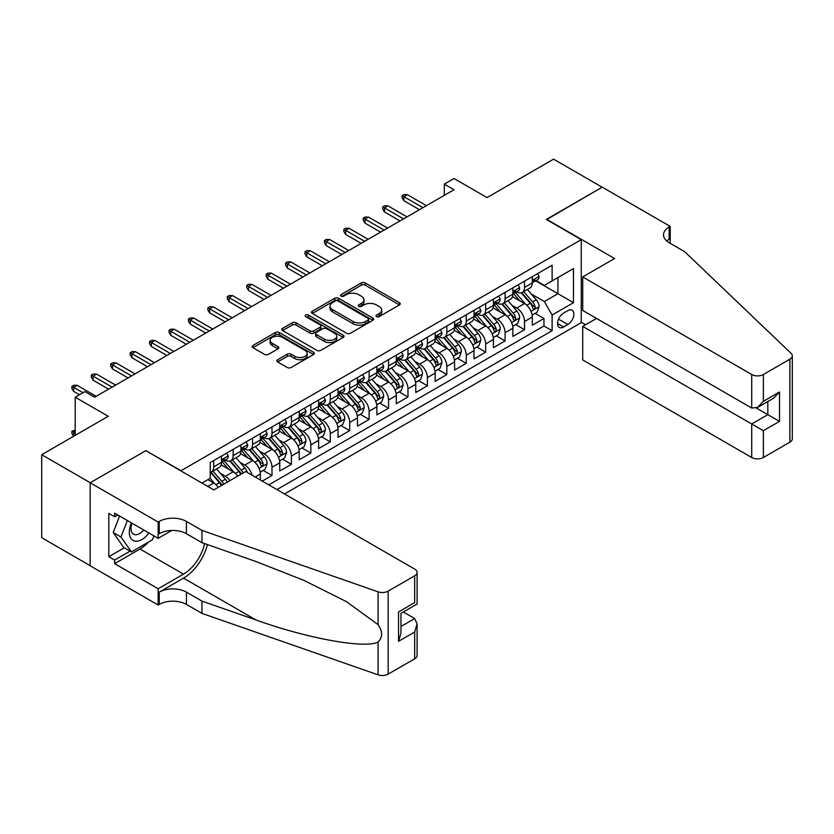 <?xml version="1.0" encoding="UTF-8"?>
<svg xmlns="http://www.w3.org/2000/svg" width="834" height="834" viewBox="0 0 834 834"><rect width="100%" height="100%" fill="white"/><g stroke="black" fill="none" stroke-linecap="round" stroke-linejoin="round"><path stroke-width="1.25" d="M376.561 316.607A1.887 1.095 0 0 0 379.23 316.607L399.486 304.91A2.7 1.553 0 0 0 400.278 303.816A2.7 1.553 0 0 0 399.486 302.711L365.167 282.893A2.7 1.553 0 0 0 361.351 282.893L341.096 294.59A1.887 1.095 0 0 0 340.543 295.361A1.887 1.095 0 0 0 341.096 296.133A1.887 1.095 0 0 0 343.764 296.133L346.381 294.621A8.632 4.983 0 0 1 358.589 294.621L361.445 296.268A8.632 4.983 0 0 1 363.978 299.792A8.632 4.983 0 0 1 361.445 303.315L358.828 304.827A1.887 1.095 0 0 0 358.276 305.598A1.887 1.095 0 0 0 358.828 306.37A1.887 1.095 0 0 0 361.497 306.37L364.114 304.858A8.632 4.983 0 0 1 376.322 304.858L379.178 306.505A8.632 4.983 0 0 1 381.711 310.029A8.632 4.983 0 0 1 379.178 313.553L376.561 315.064A1.887 1.095 0 0 0 376.009 315.836A1.887 1.095 0 0 0 376.561 316.607L376.561 315.064M277.649 359.735A2.7 1.553 0 0 0 276.857 360.841A2.7 1.553 0 0 0 277.649 361.935L287.271 367.492A2.7 1.553 0 0 0 291.087 367.492L313.584 354.502A2.7 1.553 0 0 0 314.376 353.407A2.7 1.553 0 0 0 313.584 352.302L279.265 332.485A2.7 1.553 0 0 0 275.449 332.485L252.952 345.474A2.7 1.553 0 0 0 252.16 346.579A2.7 1.553 0 0 0 252.952 347.684L264.587 354.398A2.7 1.553 0 0 0 268.402 354.398L278.024 348.841A2.7 1.553 0 0 0 278.817 347.736A2.7 1.553 0 0 0 278.024 346.631L272.259 343.306A7.214 4.16 0 0 1 270.143 340.355A7.214 4.16 0 0 1 274.594 336.509A7.214 4.16 0 0 1 282.455 337.416L305.056 350.457A7.214 4.16 0 0 1 307.173 353.407A7.214 4.16 0 0 1 302.711 357.254A7.214 4.16 0 0 1 294.85 356.347L291.087 354.179A2.7 1.553 0 0 0 287.271 354.179L277.649 359.735L277.649 361.935L287.271 356.42L287.271 354.179M146.117 450.829L181.082 470.678L581.256 239.639L546.291 219.446L602.138 187.202L553.567 159.169L487.035 197.585L454.009 178.518L444.303 184.126L454.009 189.735L94.638 397.213L84.922 391.605L75.206 397.213L75.206 435.348M146.117 450.485L90.26 482.73L41.7 454.697L108.232 416.281L75.206 397.213M346.579 333.256A2.7 1.553 0 0 0 350.384 333.256L372.892 320.266A2.7 1.553 0 0 0 373.674 319.172A2.7 1.553 0 0 0 372.892 318.067L338.562 298.249A2.7 1.553 0 0 0 334.757 298.249L312.25 311.238A2.7 1.553 0 0 0 311.468 312.343A2.7 1.553 0 0 0 312.25 313.448L346.579 333.256M306.432 317.014A1.887 1.095 0 0 1 308.34 317.285L308.34 315.043L343.243 335.185A2.7 1.553 0 0 1 344.025 336.29A2.7 1.553 0 0 1 343.243 337.384L320.736 350.374A2.7 1.553 0 0 1 316.92 350.374L282.601 330.566L292.234 325.041L292.234 322.8L282.601 328.356A2.7 1.553 0 0 0 281.809 329.461A2.7 1.553 0 0 0 282.601 330.566L282.601 328.356M292.234 325.041A2.7 1.553 0 0 1 296.049 325.041L296.049 322.8A2.7 1.553 0 0 0 292.234 322.8M296.049 322.8L309.967 330.837A2.7 1.553 0 0 0 313.782 330.837L320.162 327.147A2.7 1.553 0 0 0 320.954 326.052A2.7 1.553 0 0 0 320.162 324.947L305.671 316.576A1.887 1.095 0 0 1 305.119 315.815A1.887 1.095 0 0 1 306.286 314.804A1.887 1.095 0 0 1 308.34 315.043M90.166 565.671L41.7 537.69L41.7 454.697M262.283 481.103L271.988 475.495L263.158 470.397M259.343 451.038L264.222 453.852A10.988 6.349 60 0 1 271.988 467.311L279.765 462.828L279.765 471.012L291.42 464.288L282.58 459.18M278.775 439.82L283.654 442.635A10.988 6.349 60 0 1 291.42 456.094L299.187 451.611L299.187 459.795L310.842 453.071L302.002 447.962M298.197 428.603L303.076 431.418A10.988 6.349 60 0 1 310.842 444.876L318.619 440.394L318.619 448.577L330.274 441.853L321.434 436.745M317.618 417.396L322.497 420.211A10.988 6.349 60 0 1 330.274 433.67L338.041 429.176L338.041 437.37L349.696 430.636L340.856 425.538M337.051 406.179L341.93 408.994A10.988 6.349 60 0 1 349.696 422.452L357.463 417.959L357.463 426.153L369.118 419.419L360.288 414.321M356.472 394.962L361.351 397.776A10.988 6.349 60 0 1 369.118 411.235L376.895 406.752L376.895 414.936L388.55 408.212L379.71 403.103M375.905 383.744L380.773 386.559A10.988 6.349 60 0 1 388.55 400.018L396.317 395.535L396.317 403.719L407.972 396.994L399.132 391.886M395.326 372.527L400.205 375.342A10.988 6.349 60 0 1 407.972 388.8L415.749 384.318L415.749 392.501L427.404 385.777L418.564 380.669M414.748 361.31L419.627 364.135A10.988 6.349 60 0 1 427.404 377.594L435.171 373.1L435.171 381.294L446.826 374.56L437.986 369.462M434.18 350.103L439.059 352.918A10.988 6.349 60 0 1 446.826 366.376L454.593 361.883L454.593 370.077L466.248 363.343L457.418 358.245M453.602 338.885L458.481 341.7A10.988 6.349 60 0 1 466.248 355.159L474.025 350.676L474.025 358.86L485.68 352.125L476.839 347.027M473.034 327.668L477.903 330.483A10.988 6.349 60 0 1 485.68 343.942L493.447 339.459L493.447 347.642L505.102 340.918L496.261 335.81M492.456 316.451L497.335 319.266A10.988 6.349 60 0 1 505.102 332.724L512.879 328.242L512.879 336.425L524.534 329.701L524.534 321.507A10.988 6.349 -120 0 0 516.757 308.048L511.878 305.234M515.693 324.593L524.534 329.701M218.268 487.337A10.988 6.349 -120 0 0 213.713 483.011L207.885 479.644M237.69 476.12A10.988 6.349 -120 0 0 233.145 471.794L221.125 464.861M229.923 480.613A10.988 6.349 60 0 0 225.368 476.287L220.489 473.472M260.333 479.988L260.333 474.046A10.988 6.349 -120 0 0 252.566 460.587L240.557 453.644M252.108 475.234A10.988 6.349 60 0 0 244.8 465.07L239.921 462.255M279.765 462.828A10.988 6.349 -120 0 0 271.988 449.37L259.979 442.427M299.187 451.611A10.988 6.349 -120 0 0 291.42 438.152L279.4 431.22M318.619 440.394A10.988 6.349 -120 0 0 310.842 426.935L298.833 420.002M338.041 429.176A10.988 6.349 -120 0 0 330.274 415.718L318.254 408.785M357.463 417.959A10.988 6.349 -120 0 0 349.696 404.5L337.687 397.568M376.895 406.752A10.988 6.349 -120 0 0 369.118 393.294L357.108 386.351M396.317 395.535A10.988 6.349 -120 0 0 388.55 382.076L376.53 375.144M415.749 384.318A10.988 6.349 -120 0 0 407.972 370.859L395.962 363.926M435.171 373.1A10.988 6.349 -120 0 0 427.404 359.642L415.384 352.709M454.593 361.883A10.988 6.349 -120 0 0 446.826 348.424L434.816 341.492M474.025 350.676A10.988 6.349 -120 0 0 466.248 337.217L454.238 330.274M493.447 339.459A10.988 6.349 -120 0 0 485.68 326L473.66 319.057M512.879 328.242A10.988 6.349 -120 0 0 505.102 314.783L493.092 307.85M567.85 310.634L563.576 313.104A8.517 4.921 120 0 0 558.009 320.6A8.517 4.921 120 0 0 559.312 327.428A8.517 4.921 120 0 0 563.576 327.011L567.85 324.541A8.517 4.921 120 0 0 573.417 317.035A8.517 4.921 120 0 0 572.103 310.206A8.517 4.921 120 0 0 567.85 310.634M284.519 493.947L581.256 322.633L581.256 239.639M276.951 489.579L552.118 330.712L552.118 315.002L544.341 301.543L531.31 294.027M201.964 483.074L210.22 478.299L210.22 462.599L552.118 265.212L552.118 280.912L573.479 268.579L573.479 302.669L552.118 315.002M225.274 460.076L225.368 460.139A10.988 6.349 60 0 0 230.862 460.681L238.639 456.188A10.988 6.349 -120 0 0 240.911 451.163L240.911 444.876M244.696 448.859L244.8 448.921A10.988 6.349 60 0 0 250.294 449.463L258.06 444.981A10.988 6.349 -120 0 0 260.333 439.945L260.333 433.67M264.117 437.642L264.222 437.704A10.988 6.349 60 0 0 269.716 438.246L277.493 433.763A10.988 6.349 -120 0 0 279.765 428.728L279.765 422.452M283.55 426.424L283.654 426.487A10.988 6.349 60 0 0 289.148 427.029L296.914 422.546A10.988 6.349 -120 0 0 299.187 417.511L299.187 411.235M302.971 415.217L303.076 415.269A10.988 6.349 60 0 0 308.57 415.812L316.336 411.329A10.988 6.349 -120 0 0 318.619 406.304L318.619 400.018M322.404 404L322.497 404.052A10.988 6.349 60 0 0 327.991 404.605L335.768 400.111A10.988 6.349 -120 0 0 338.041 395.087L338.041 388.8M341.825 392.783L341.93 392.845A10.988 6.349 60 0 0 347.424 393.387L355.19 388.894A10.988 6.349 -120 0 0 357.463 383.869L357.463 377.583M361.247 381.565L361.351 381.628A10.988 6.349 60 0 0 366.845 382.17L374.612 377.687A10.988 6.349 -120 0 0 376.895 372.652L376.895 366.376M380.679 370.348L380.773 370.411A10.988 6.349 60 0 0 386.267 370.953L394.044 366.47A10.988 6.349 -120 0 0 396.317 361.435L396.317 355.159M400.101 359.141L400.205 359.193A10.988 6.349 60 0 0 405.699 359.735L413.466 355.253A10.988 6.349 -120 0 0 415.749 350.217L415.749 343.942M419.523 347.924L419.627 347.976A10.988 6.349 60 0 0 425.121 348.529L432.898 344.035A10.988 6.349 -120 0 0 435.171 339.011L435.171 332.724M438.955 336.707L439.059 336.769A10.988 6.349 60 0 0 444.553 337.311L452.32 332.818A10.988 6.349 -120 0 0 454.593 327.793L454.593 321.507M458.377 325.489L458.481 325.552A10.988 6.349 60 0 0 463.975 326.094L471.742 321.611A10.988 6.349 -120 0 0 474.025 316.576L474.025 310.3M477.809 314.272L477.903 314.335A10.988 6.349 60 0 0 483.397 314.877L491.174 310.394A10.988 6.349 -120 0 0 493.447 305.359L493.447 299.083M497.231 303.055L497.335 303.117A10.988 6.349 60 0 0 502.829 303.659L510.596 299.177A10.988 6.349 -120 0 0 512.879 294.141L512.879 287.866M268.788 484.867L543.956 326L543.956 318.484L532.301 325.208L532.301 317.024A10.988 6.349 -120 0 0 524.534 303.566L512.514 296.633M516.653 291.848L516.757 291.9A10.988 6.349 -120 0 0 522.251 292.442A10.988 6.349 -120 0 0 524.534 287.417L524.534 281.131M522.251 292.442L530.028 287.959A10.988 6.349 -120 0 0 532.301 282.934L532.301 276.648M213.713 460.587L213.713 466.863A10.988 6.349 60 0 1 211.44 471.898A10.988 6.349 60 0 1 210.22 472.336M211.44 471.898L219.206 467.405A10.988 6.349 -120 0 0 221.49 462.38L221.49 456.094M233.145 449.37L233.145 455.645A10.988 6.349 60 0 1 230.862 460.681M252.566 438.152L252.566 444.428A10.988 6.349 60 0 1 250.294 449.463M271.988 426.935L271.988 433.221A10.988 6.349 60 0 1 269.716 438.246M291.42 415.718L291.42 422.004A10.988 6.349 60 0 1 289.148 427.029M310.842 404.5L310.842 410.787A10.988 6.349 60 0 1 308.57 415.812M330.274 393.294L330.274 399.569A10.988 6.349 60 0 1 327.991 404.605M349.696 382.076L349.696 388.352A10.988 6.349 60 0 1 347.424 393.387M369.118 370.859L369.118 377.135A10.988 6.349 60 0 1 366.845 382.17M388.55 359.642L388.55 365.928A10.988 6.349 60 0 1 386.267 370.953M407.972 348.424L407.972 354.711A10.988 6.349 60 0 1 405.699 359.735M427.404 337.217L427.404 343.493A10.988 6.349 60 0 1 425.121 348.529M446.826 326L446.826 332.276A10.988 6.349 60 0 1 444.553 337.311M466.248 314.783L466.248 321.059A10.988 6.349 60 0 1 463.975 326.094M485.68 303.566L485.68 309.852A10.988 6.349 60 0 1 483.397 314.877M505.102 292.348L505.102 298.635A10.988 6.349 60 0 1 502.829 303.659M505.102 332.724L505.102 340.918M485.68 343.942L485.68 352.125M466.248 355.159L466.248 363.343M446.826 366.376L446.826 374.56M427.404 377.594L427.404 385.777M407.972 388.8L407.972 396.994M388.55 400.018L388.55 408.212M369.118 411.235L369.118 419.419M349.696 422.452L349.696 430.636M330.274 433.67L330.274 441.853M310.842 444.876L310.842 453.071M291.42 456.094L291.42 464.288M271.988 467.311L271.988 475.495M544.341 301.543L557.946 293.693L557.946 277.545L573.479 268.579M535.699 280.849L573.479 302.669M536.085 280.631L544.341 285.395L552.118 280.912M444.303 184.126L444.303 195.333M535.115 313.376L543.956 318.484M543.956 326L552.118 330.712M377.312 316.878L379.178 315.794A8.632 4.983 0 0 0 381.711 312.27L381.711 310.029M363.978 299.792L363.978 302.033A8.632 4.983 0 0 1 361.445 305.557L359.579 306.641M399.455 304.931L365.167 285.134A2.7 1.553 0 0 0 361.351 285.134L341.846 296.404M372.85 320.287L338.562 300.49A2.7 1.553 0 0 0 334.757 300.49L312.291 313.469M368.117 319.943A1.887 1.095 0 0 0 368.67 319.172A1.887 1.095 0 0 0 368.117 318.4L337.999 301.001A1.887 1.095 0 0 0 335.32 301.001L332.558 302.596A8.632 4.983 0 0 0 330.035 306.12A8.632 4.983 0 0 0 332.558 309.643L353.157 321.538A8.632 4.983 0 0 0 365.355 321.538L368.117 319.943L368.117 322.185A1.887 1.095 0 0 0 368.67 321.413L368.67 319.172M330.035 306.12L330.035 308.361A8.632 4.983 0 0 0 332.558 311.885L332.558 309.643M368.117 322.185L365.355 323.78A8.632 4.983 0 0 1 353.157 323.78L332.558 311.885M296.049 325.041L309.967 333.079A2.7 1.553 0 0 0 313.782 333.079L320.162 329.388A2.7 1.553 0 0 0 320.954 328.294L320.954 326.052M308.34 317.285L343.201 337.405M324.405 339.177A7.214 4.16 0 0 0 332.266 340.074A7.214 4.16 0 0 0 336.728 336.227A7.214 4.16 0 0 0 334.611 333.287L326.647 328.69A2.7 1.553 0 0 0 322.831 328.69L316.451 332.38A2.7 1.553 0 0 0 315.659 333.475A2.7 1.553 0 0 0 316.451 334.58L324.405 339.177L324.405 341.419A7.214 4.16 0 0 0 332.266 342.326A7.214 4.16 0 0 0 336.728 338.479L336.728 336.227M315.659 333.475L315.659 335.727A2.7 1.553 0 0 0 316.451 336.821L316.451 334.58M324.405 341.419L316.451 336.821M307.173 353.407L307.173 355.649A7.214 4.16 0 0 1 302.711 359.496A7.214 4.16 0 0 1 294.85 358.589L291.087 356.42A2.7 1.553 0 0 0 287.271 356.42M270.143 340.355L270.143 342.607A7.214 4.16 0 0 0 272.259 345.547L272.259 343.306M277.993 348.862L272.259 345.547M313.553 354.523L279.265 334.736A2.7 1.553 0 0 0 275.449 334.736L252.983 347.705M532.134 315.106L537.159 312.208L539.098 306.599A7.277 4.201 -120 0 0 536.262 299.76L527.39 289.481M525.608 304.274L515.464 292.536M519.832 300.855L513.952 294.037A17.441 10.071 -120 0 0 513.41 293.432M521.26 292.838L530.236 303.232A7.277 4.201 60 0 1 532.832 308.246C533.927 309.716 534.709 309.268 535.167 306.902A7.277 4.201 -120 0 0 532.572 301.887L523.7 291.619M521.792 292.671L531.435 303.837A3.711 2.137 60 0 1 532.373 305.296L535.167 306.902M532.832 308.246L533.364 309.112M537.45 273.677L539.098 276.534A7.277 4.201 60 0 1 537.586 279.755L533.896 281.892A7.277 4.201 -120 0 0 535.167 280.214L535.011 279.567M532.54 282.226L532.572 282.226A7.277 4.201 -120 0 0 533.896 281.892M534.229 279.671L535.167 280.214C534.709 279.119 533.937 279.567 532.832 281.558A7.277 4.201 60 0 1 532.301 282.59M422.932 207.676L403.896 196.688L403.896 200.723L402.144 197.919L402.144 195.677L403.896 196.688L407.388 194.666L426.424 205.654M403.896 200.723L419.439 209.688M402.144 195.677L404.094 194.551L407.388 194.666M131.438 522.876A17.858 10.31 120 0 0 135.619 541.172A17.858 10.31 120 0 0 148.942 532.989M132.033 523.22A12.229 7.058 120 0 0 133.523 534.167A12.229 7.058 120 0 0 135.317 534.719A12.229 7.058 120 0 0 143.75 529.986M153.956 535.876L152.424 539.817L131.449 551.931L123.682 547.448L113.195 532.53L119.596 516.038M131.449 551.931L120.961 537.013L127.362 520.52M113.195 532.53L120.961 537.013M596.498 318.432L582.705 326.386L582.705 359.923L751.715 457.501L751.715 423.964L767.833 414.654L767.833 401.519M582.705 326.386L763.371 430.698L763.371 457.501L789.881 442.187L789.881 359.193A8.246 4.754 0 0 0 792.3 355.826A8.246 4.754 0 0 0 791.112 353.366L684.693 251.691L669.149 242.725A19.234 11.103 180 0 1 663.52 234.875A19.234 11.103 180 0 1 669.149 227.025L670.223 226.4L602.231 187.15L546.572 219.623M546.572 219.279L614.564 258.54L582.705 276.93L751.715 374.508A8.246 4.754 0 0 0 763.371 374.508L789.881 359.193M670.223 226.4L670.223 242.663L669.639 243.007M581.256 322.299L585.531 324.76M582.705 276.93L582.705 310.467L751.715 408.034L751.715 374.508M792.3 355.826L792.3 438.83A8.246 4.754 180 0 1 789.881 442.187M763.371 457.501A8.246 4.754 180 0 1 751.715 457.501M666.731 241.016A19.234 11.103 180 0 1 669.149 239.306L669.149 227.025M756.375 408.034L779.498 421.389L763.371 430.698M763.371 374.508L763.371 401.31L757.543 407.461L751.715 408.034M763.371 401.31L779.498 392.001L773.66 398.152L757.543 407.461M245.676 471.512L414.675 569.09A8.246 4.754 -0 0 1 417.094 572.458A8.246 4.754 -0 0 1 414.675 575.825L388.164 591.129L388.164 674.122A8.246 4.754 180 0 1 378.073 674.831L201.964 613.397L186.42 604.421A19.234 11.103 -0 0 0 159.231 604.421L158.158 605.036L90.166 565.786L90.166 482.792L145.825 450.652L213.817 489.912L245.676 471.512M201.964 613.397L201.964 601.116L255.965 619.954C307.579 638.552 365.229 648.967 378.073 642.013C382.743 637.218 382.743 631.432 378.073 624.656L346.381 601.616L303.764 580.308L255.965 561.522L201.964 542.684L186.42 533.708A19.234 11.103 -0 0 0 159.231 533.708L159.231 521.427L158.158 522.042L90.166 482.792M201.964 542.684L201.964 530.393L186.42 521.427A19.234 11.103 -0 0 0 159.231 521.427M255.965 619.954L183.511 578.118L159.231 592.14A19.234 11.103 -0 0 1 186.42 592.14L201.964 601.116M414.675 658.818L414.675 632.005L417.094 623.884L417.094 655.451A8.246 4.754 180 0 1 414.675 658.818L388.164 674.122M378.073 624.656L378.073 591.838L201.964 530.393M148.556 542.048A30.91 17.848 -60 0 1 139.997 549.012L114.644 563.648L114.644 560.062L130.094 551.149M117.75 514.974L114.644 516.767L108.816 513.41L108.816 556.695L114.644 560.062M114.644 516.767L114.644 513.181L158.158 538.305L158.158 522.042M158.158 605.036L158.158 588.773L183.511 574.136A30.91 17.848 120 0 0 204.549 543.58M114.644 563.648L158.158 588.773M403.302 611.979L414.675 618.547L417.094 623.884M183.511 578.118A35.779 20.662 120 0 0 207.437 544.592M171.721 530.476L158.158 538.305M378.073 591.838A8.246 4.754 -0 0 0 388.164 591.129M108.816 556.695L124.266 547.782M414.675 632.005L398.548 641.315L400.966 633.194L400.966 613.324L417.094 604.014L417.094 572.458M398.548 641.315L398.548 611.937C401.696 613.751 401.696 613.751 398.548 611.937L414.675 602.628C417.824 604.441 417.824 604.441 414.675 602.628L414.675 575.825M512.712 326.313L517.726 323.415L519.676 317.806A7.277 4.201 -120 0 0 516.84 310.978L507.958 300.699M506.186 315.492L496.042 303.743M500.41 312.072L494.52 305.254A17.441 10.071 -120 0 0 493.978 304.65M501.839 304.056L510.815 314.449A7.277 4.201 60 0 1 513.41 319.464C514.505 320.934 515.276 320.485 515.746 318.119A7.277 4.201 -120 0 0 513.15 313.104L504.268 302.825M502.37 303.889L512.013 315.054A3.711 2.137 60 0 1 512.941 316.503L515.746 318.119M513.41 319.464L513.942 320.329M493.28 337.53L498.305 334.632L500.244 329.023A7.277 4.201 -120 0 0 497.408 322.185L488.536 311.916M486.754 326.709L476.61 314.96M480.989 323.29L475.099 316.472A17.441 10.071 -120 0 0 474.556 315.867M482.406 315.273L491.393 325.667A7.277 4.201 60 0 1 493.989 330.681C495.083 332.141 495.855 331.692 496.313 329.336A7.277 4.201 -120 0 0 493.718 324.322L484.846 314.043M482.938 315.106L492.581 326.271A3.711 2.137 60 0 1 493.519 327.72L496.313 329.336M493.989 330.681L494.51 331.546M473.858 348.748L478.883 345.849L480.822 340.241A7.277 4.201 -120 0 0 477.986 333.402L469.115 323.133M467.332 337.926L457.188 326.177M461.556 334.507L455.666 327.689A17.441 10.071 -120 0 0 455.135 327.084M462.985 326.49L471.961 336.884A7.277 4.201 60 0 1 474.556 341.898C475.651 343.358 476.433 342.91 476.892 340.553A7.277 4.201 -120 0 0 474.296 335.539L465.414 325.26M463.516 326.323L473.159 337.489A3.711 2.137 60 0 1 474.098 338.938L476.892 340.553M474.556 341.898L475.088 342.764M454.436 359.965L459.451 357.067L461.39 351.458A7.277 4.201 -120 0 0 458.564 344.619L449.682 334.34M447.91 349.144L437.756 337.395M442.135 345.714L436.245 338.906A17.441 10.071 -120 0 0 435.702 338.291M443.563 337.707L452.539 348.101A7.277 4.201 60 0 1 455.135 353.116C456.229 354.575 457.001 354.127 457.459 351.771A7.277 4.201 -120 0 0 454.864 346.756L445.992 336.477M444.084 337.53L453.738 348.706A3.711 2.137 60 0 1 454.666 350.155L457.459 351.771M455.135 353.116L455.666 353.97M518.018 284.894L519.676 287.751A7.277 4.201 60 0 1 518.164 290.972L514.474 293.109A7.277 4.201 -120 0 0 515.746 291.431L515.589 290.785M513.118 293.443L513.15 293.443A7.277 4.201 -120 0 0 514.474 293.109M514.797 290.889L515.746 291.431C515.287 290.326 514.505 290.785 513.41 292.776A7.277 4.201 60 0 1 512.879 293.808M403.51 218.894L384.474 207.895L384.474 211.94L382.723 209.136L382.723 206.895L384.474 207.895L387.966 205.883L407.002 216.871M384.474 211.94L400.007 220.906M382.723 206.895L384.662 205.769L387.966 205.883M498.596 296.112L500.244 298.968A7.277 4.201 60 0 1 498.742 302.189L495.052 304.316A7.277 4.201 -120 0 0 496.313 302.638L496.167 302.002M493.686 304.66L493.718 304.66A7.277 4.201 -120 0 0 495.052 304.316M495.375 302.096L496.313 302.638C495.855 301.543 495.083 301.991 493.989 303.993A7.277 4.201 60 0 1 493.447 305.025M384.078 230.101L365.042 219.113L365.042 223.147L363.29 220.353L363.29 218.101L365.042 219.113L368.545 217.101L387.581 228.089M365.042 223.147L380.585 232.123M363.29 218.101L365.24 216.986L368.545 217.101M479.175 307.319L480.822 310.185A7.277 4.201 60 0 1 479.31 313.407L475.62 315.533A7.277 4.201 -120 0 0 476.892 313.855L476.735 313.209M474.265 315.877L474.296 315.877A7.277 4.201 -120 0 0 475.62 315.533M475.953 313.313L476.892 313.855C476.433 312.76 475.651 313.209 474.556 315.2A7.277 4.201 60 0 1 474.025 316.242M364.656 241.318L345.62 230.33L345.62 234.364L343.869 231.56L343.869 229.319L345.62 230.33L349.112 228.308L368.148 239.306M345.62 234.364L361.153 243.34M343.869 229.319L345.808 228.203L349.112 228.308M459.743 318.536L461.39 321.403A7.277 4.201 60 0 1 459.888 324.624L456.198 326.751A7.277 4.201 -120 0 0 457.459 325.072L457.313 324.426M454.843 327.095L454.864 327.095A7.277 4.201 -120 0 0 456.198 326.751M456.521 324.53L457.459 325.072C457.011 323.978 456.229 324.426 455.135 326.417A7.277 4.201 60 0 1 454.593 327.46M345.224 252.535L326.188 241.547L326.188 245.582L324.447 242.777L324.447 240.536L326.188 241.547L329.691 239.525L348.727 250.513M326.188 245.582L341.731 254.558M324.447 240.536L326.386 239.41L329.691 239.525M435.004 371.182L440.029 368.284L441.968 362.675A7.277 4.201 -120 0 0 439.132 355.837L430.261 345.557M428.478 360.351L418.334 348.612M422.702 356.931L416.823 350.113A17.441 10.071 -120 0 0 416.281 349.509M424.131 348.914L433.107 359.308A7.277 4.201 60 0 1 435.702 364.333C436.797 365.792 437.579 365.344 438.038 362.978A7.277 4.201 -120 0 0 435.442 357.963L426.57 347.695M424.662 348.748L434.305 359.913A3.711 2.137 60 0 1 435.244 361.372L438.038 362.978M435.702 364.333L436.234 365.188M440.321 329.753L441.968 332.61A7.277 4.201 60 0 1 440.467 335.831L436.766 337.968A7.277 4.201 -120 0 0 438.038 336.29L437.881 335.643M435.411 338.312L435.442 338.312A7.277 4.201 -120 0 0 436.766 337.968M437.099 335.748L438.038 336.29C437.579 335.195 436.808 335.643 435.702 337.634A7.277 4.201 60 0 1 435.171 338.667M325.802 263.752L306.766 252.765L306.766 256.799L305.015 253.995L305.015 251.753L306.766 252.765L310.258 250.742L329.294 261.73M306.766 256.799L322.31 265.775M305.015 251.753L306.964 250.627L310.258 250.742M415.582 382.389L420.597 379.491L422.546 373.882A7.277 4.201 -120 0 0 419.711 367.054L410.828 356.775M409.056 371.568L398.913 359.829M403.281 368.148L397.391 361.331A17.441 10.071 -120 0 0 396.848 360.726M404.709 360.132L413.685 370.525A7.277 4.201 60 0 1 416.281 375.54C417.375 377.01 418.157 376.561 418.616 374.195A7.277 4.201 -120 0 0 416.02 369.181L407.138 358.901M405.241 359.965L414.884 371.13A3.711 2.137 60 0 1 415.822 372.579L418.616 374.195M416.281 375.54L416.812 376.405M420.889 340.97L422.546 343.827A7.277 4.201 60 0 1 421.034 347.048L417.344 349.185A7.277 4.201 -120 0 0 418.616 347.507L418.459 346.861M415.989 349.519L416.02 349.519A7.277 4.201 -120 0 0 417.344 349.185M417.667 346.965L418.616 347.507C418.157 346.412 417.375 346.861 416.281 348.852A7.277 4.201 60 0 1 415.749 349.884M306.38 274.97L287.344 263.971L287.344 268.016L285.593 265.212L285.593 262.971L287.344 263.971L290.837 261.959L309.873 272.947M287.344 268.016L302.878 276.982M285.593 262.971L287.532 261.845L290.837 261.959M396.15 393.606L401.175 390.708L403.114 385.099A7.277 4.201 -120 0 0 400.278 378.271L391.407 367.992M389.624 382.785L379.48 371.036M383.859 379.366L377.969 372.548A17.441 10.071 -120 0 0 377.427 371.943M385.287 371.349L394.263 381.743A7.277 4.201 60 0 1 396.859 386.757C397.954 388.227 398.725 387.779 399.184 385.412A7.277 4.201 -120 0 0 396.588 380.398L387.716 370.119M385.808 371.182L395.452 382.347A3.711 2.137 60 0 1 396.39 383.796L399.184 385.412M396.859 386.757L397.38 387.622M401.467 352.188L403.114 355.044A7.277 4.201 60 0 1 401.613 358.266L397.922 360.392A7.277 4.201 -120 0 0 399.184 358.724L399.038 358.078M396.557 360.736L396.588 360.736A7.277 4.201 -120 0 0 397.922 360.392M398.245 358.182L399.184 358.724C398.725 357.619 397.954 358.067 396.859 360.069A7.277 4.201 60 0 1 396.317 361.101M286.948 286.187L267.912 275.189L267.912 279.234L266.161 276.429L266.161 274.178L267.912 275.189L271.415 273.177L290.451 284.165M267.912 279.234L283.456 288.199M266.161 274.178L268.11 273.062L271.415 273.177M376.728 404.824L381.753 401.925L383.692 396.317A7.277 4.201 -120 0 0 380.857 389.478L371.985 379.209M370.202 394.002L360.059 382.253M364.427 390.583L358.537 383.765A17.441 10.071 -120 0 0 358.005 383.16M365.855 382.566L374.831 392.96A7.277 4.201 60 0 1 377.427 397.974C378.521 399.434 379.303 398.986 379.762 396.63A7.277 4.201 -120 0 0 377.166 391.615L368.294 381.336M366.387 382.399L376.03 393.565A3.711 2.137 60 0 1 376.968 395.014L379.762 396.63M377.427 397.974L377.958 398.84M382.045 363.405L383.692 366.262A7.277 4.201 60 0 1 382.18 369.483L378.49 371.61A7.277 4.201 -120 0 0 379.762 369.931L379.606 369.285M377.135 371.954L377.166 371.954A7.277 4.201 -120 0 0 378.49 371.61M378.824 369.389L379.762 369.931C379.303 368.837 378.521 369.285 377.427 371.276A7.277 4.201 60 0 1 376.895 372.318M267.526 297.394L248.49 286.406L248.49 290.441L246.739 287.636L246.739 285.395L248.49 286.406L251.983 284.384L271.019 295.382M248.49 290.441L264.024 299.416M246.739 285.395L248.678 284.279L251.983 284.384M357.306 416.041L362.321 413.143L364.26 407.534A7.277 4.201 -120 0 0 361.435 400.695L352.553 390.427M350.78 405.22L340.637 393.471M345.005 401.8L339.115 394.982A17.441 10.071 -120 0 0 338.573 394.367M346.433 393.784L355.409 404.177A7.277 4.201 60 0 1 358.005 409.192C359.1 410.651 359.871 410.203 360.33 407.847A7.277 4.201 -120 0 0 357.744 402.832L348.862 392.553M346.954 393.606L356.608 404.782A3.711 2.137 60 0 1 357.536 406.231L360.33 407.847M358.005 409.192L358.537 410.057M362.613 374.612L364.26 377.479A7.277 4.201 60 0 1 362.759 380.7L359.068 382.827A7.277 4.201 -120 0 0 360.33 381.148L360.184 380.502M357.713 383.171L357.744 383.171A7.277 4.201 -120 0 0 359.068 382.827M359.391 380.606L360.33 381.148C359.881 380.054 359.1 380.502 358.005 382.493A7.277 4.201 60 0 1 357.463 383.536M248.094 308.611L229.058 297.623L229.058 301.658L227.317 298.853L227.317 296.612L229.058 297.623L232.561 295.601L251.597 306.599M229.058 301.658L244.602 310.634M227.317 296.612L229.256 295.486L232.561 295.601M337.874 427.258L342.899 424.36L344.838 418.751A7.277 4.201 -120 0 0 342.003 411.913L333.131 401.634M331.348 416.427L321.205 404.688M325.573 413.007L319.693 406.2A17.441 10.071 -120 0 0 319.151 405.585M327.001 405.001L335.987 415.395A7.277 4.201 60 0 1 338.573 420.409C339.667 421.868 340.449 421.42 340.908 419.064A7.277 4.201 -120 0 0 338.312 414.039L329.44 403.771M327.533 404.824L337.176 415.999A3.711 2.137 60 0 1 338.114 417.448L340.908 419.064M338.573 420.409L339.104 421.264M343.191 385.829L344.838 388.686A7.277 4.201 60 0 1 343.337 391.907L339.647 394.044A7.277 4.201 -120 0 0 340.908 392.366L340.752 391.719M338.281 394.388L338.312 394.388A7.277 4.201 -120 0 0 339.647 394.044M339.97 391.824L340.908 392.366C340.449 391.271 339.678 391.719 338.573 393.711A7.277 4.201 60 0 1 338.041 394.743M228.672 319.829L209.636 308.841L209.636 312.875L207.885 310.071L207.885 307.829L209.636 308.841L213.129 306.818L232.175 317.806M209.636 312.875L225.18 321.851M207.885 307.829L209.834 306.703L213.129 306.818M318.452 438.476L323.467 435.577L325.416 429.969A7.277 4.201 -120 0 0 322.581 423.13L313.699 412.851M311.926 427.644L301.783 415.905M306.151 424.225L300.261 417.407A17.441 10.071 -120 0 0 299.719 416.802M307.579 416.208L316.555 426.601A7.277 4.201 60 0 1 319.151 431.616C320.246 433.086 321.027 432.637 321.486 430.271A7.277 4.201 -120 0 0 318.89 425.257L310.008 414.988M308.111 416.041L317.754 427.206A3.711 2.137 60 0 1 318.692 428.666L321.486 430.271M319.151 431.616L319.683 432.481M323.759 397.047L325.416 399.903A7.277 4.201 60 0 1 323.905 403.124L320.214 405.261A7.277 4.201 -120 0 0 321.486 403.583L321.33 402.937M318.859 405.595L318.89 405.595A7.277 4.201 -120 0 0 320.214 405.261M320.548 403.041L321.486 403.583C321.027 402.488 320.246 402.937 319.151 404.928A7.277 4.201 60 0 1 318.619 405.96M209.251 331.046L190.215 320.058L190.215 324.092L188.463 321.288L188.463 319.047L190.215 320.058L193.707 318.035L212.743 329.023M190.215 324.092L205.748 333.058M188.463 319.047L190.402 317.921L193.707 318.035M299.031 449.682L304.045 446.784L305.984 441.176A7.277 4.201 -120 0 0 303.149 434.347L294.277 424.068M292.494 438.861L282.351 427.112M286.729 435.442L280.839 428.624A17.441 10.071 -120 0 0 280.297 428.019M288.157 427.425L297.133 437.819A7.277 4.201 60 0 1 299.729 442.833C300.824 444.303 301.595 443.855 302.054 441.488A7.277 4.201 -120 0 0 299.458 436.474L290.586 426.195M288.679 427.258L298.332 438.423A3.711 2.137 60 0 1 299.26 439.872L302.054 441.488M299.729 442.833L300.261 443.698M304.337 408.264L305.984 411.12A7.277 4.201 60 0 1 304.483 414.342L300.793 416.479A7.277 4.201 -120 0 0 302.054 414.8L301.908 414.154M299.437 416.812L299.458 416.812A7.277 4.201 -120 0 0 300.793 416.479M301.116 414.258L302.054 414.8C301.595 413.695 300.824 414.144 299.729 416.145A7.277 4.201 60 0 1 299.187 417.177M189.818 342.263L170.782 331.265L170.782 335.31L169.041 332.505L169.041 330.264L170.782 331.265L174.285 329.253L193.321 340.241M170.782 335.31L186.326 344.275M169.041 330.264L170.98 329.138L174.285 329.253M279.599 460.9L284.623 458.002L286.562 452.393A7.277 4.201 -120 0 0 283.727 445.554L274.855 435.285M273.072 450.079L262.929 438.33M267.297 446.659L261.417 439.841A17.441 10.071 -120 0 0 260.875 439.237M268.725 438.642L277.701 449.036A7.277 4.201 60 0 1 280.297 454.05C281.392 455.51 282.173 455.062 282.632 452.706A7.277 4.201 -120 0 0 280.036 447.691L271.165 437.412M269.257 438.476L278.9 449.641A3.711 2.137 60 0 1 279.838 451.09L282.632 452.706M280.297 454.05L280.829 454.916M284.915 419.481L286.562 422.338A7.277 4.201 60 0 1 285.051 425.559L281.36 427.686A7.277 4.201 -120 0 0 282.632 426.007L282.476 425.371M280.005 428.03L280.036 428.03A7.277 4.201 -120 0 0 281.36 427.686M281.694 425.465L282.632 426.007C282.173 424.913 281.392 425.361 280.297 427.362A7.277 4.201 60 0 1 279.765 428.395M170.397 353.47L151.361 342.482L151.361 346.517L149.609 343.723L149.609 341.471L151.361 342.482L154.853 340.47L173.889 351.458M151.361 346.517L166.904 355.493M149.609 341.471L151.548 340.355L154.853 340.47M260.177 472.117L265.191 469.219L267.141 463.61A7.277 4.201 -120 0 0 264.305 456.771L255.423 446.503M253.651 461.296L243.507 449.547M247.875 457.876L241.985 451.058A17.441 10.071 -120 0 0 241.443 450.454M249.303 449.86L258.279 460.253A7.277 4.201 60 0 1 260.875 465.268C261.97 466.727 262.741 466.279 263.21 463.923A7.277 4.201 -120 0 0 260.615 458.909L251.732 448.629M249.825 449.693L259.478 460.858A3.711 2.137 60 0 1 260.406 462.307L263.21 463.923M260.875 465.268L261.407 466.133M265.483 430.688L267.141 433.555A7.277 4.201 60 0 1 265.629 436.776L261.939 438.903A7.277 4.201 -120 0 0 263.21 437.224L263.054 436.578M260.583 439.247L260.615 439.247A7.277 4.201 -120 0 0 261.939 438.903M262.262 436.682L263.21 437.224C262.752 436.13 261.97 436.578 260.875 438.569A7.277 4.201 60 0 1 260.333 439.612M150.975 364.687L131.928 353.699L131.928 357.734L130.187 354.93L130.187 352.688L131.928 353.699L135.431 351.677L154.467 362.675M131.928 357.734L147.472 366.71M130.187 352.688L132.126 351.573L135.431 351.677M247.333 472.471A7.277 4.201 -120 0 0 244.873 467.989L236.001 457.71M234.218 472.513L224.075 460.764M228.453 469.083L222.563 462.276A17.441 10.071 -120 0 0 222.021 461.661M243.048 473.034A7.277 4.201 -120 0 0 241.182 470.126L232.311 459.847M230.403 460.9L240.046 472.075A3.711 2.137 60 0 1 240.984 473.524L241.589 473.868M229.871 461.077L238.858 471.471A7.277 4.201 60 0 1 240.713 474.379M246.061 441.905L247.708 444.772A7.277 4.201 60 0 1 246.207 447.994L242.517 450.12A7.277 4.201 -120 0 0 243.778 448.442L243.622 447.795M241.151 450.464L241.182 450.464A7.277 4.201 -120 0 0 242.517 450.12M242.84 447.9L243.778 448.442C243.32 447.347 242.548 447.795 241.453 449.787A7.277 4.201 60 0 1 240.911 450.829M131.543 375.905L112.507 364.917L112.507 368.951L110.755 366.147L110.755 363.905L112.507 364.917L115.999 362.894L135.045 373.882M112.507 368.951L128.05 377.927M110.755 363.905L112.705 362.78L115.999 362.894M227.317 482.115A7.277 4.201 -120 0 0 225.451 479.206L216.569 468.927M214.797 483.72L210.147 478.341M209.021 480.301L208.271 479.425M223.627 484.252A7.277 4.201 -120 0 0 221.761 481.333L212.878 471.064M210.981 472.117L220.624 483.282A3.711 2.137 60 0 1 221.563 484.742L222.167 485.086M210.449 472.284L219.425 482.678A7.277 4.201 60 0 1 221.291 485.596M226.629 453.123L228.287 455.979A7.277 4.201 60 0 1 226.775 459.2L223.085 461.338A7.277 4.201 -120 0 0 224.356 459.659L224.2 459.013M221.729 461.682L221.761 461.682A7.277 4.201 -120 0 0 223.085 461.338M223.418 459.117L224.356 459.659C223.898 458.564 223.116 459.013 222.021 461.004A7.277 4.201 60 0 1 221.49 462.036M112.121 387.122L93.085 376.134L93.085 380.168L91.333 377.364L91.333 375.123L93.085 376.134L96.577 374.112L115.613 385.099M93.085 380.168L108.618 389.144M91.333 375.123L93.272 373.997L96.577 374.112M75.206 431.314L73.653 432.21L75.206 433.107M71.912 431.199L73.653 432.21L73.653 436.245L71.912 433.44L71.912 431.199L75.206 430.125M82.983 392.731L73.653 387.341L73.653 391.386L71.912 388.581L71.912 386.34L73.653 387.341L77.155 385.329L96.191 396.317M73.653 391.386L79.48 394.743M71.912 386.34L73.851 385.214L77.155 385.329M207.791 486.43L213.713 483.011M225.368 476.287L233.145 471.794M244.8 465.07L252.566 460.587M264.222 453.852L271.988 449.37M283.654 442.635L291.42 438.152M303.076 431.418L310.842 426.935M322.497 420.211L330.274 415.718M341.93 408.994L349.696 404.5M361.351 397.776L369.118 393.294M380.773 386.559L388.55 382.076M400.205 375.342L407.972 370.859M419.627 364.135L427.404 359.642M439.059 352.918L446.826 348.424M458.481 341.7L466.248 337.217M477.903 330.483L485.68 326M497.335 319.266L505.102 314.783M516.757 308.048L524.534 303.566M524.534 287.417L532.301 282.934M213.713 466.863L221.49 462.38M233.145 455.645L240.911 451.163M252.566 444.428L260.333 439.945M271.988 433.221L279.765 428.728M291.42 422.004L299.187 417.511M310.842 410.787L318.619 406.304M330.274 399.569L338.041 395.087M349.696 388.352L357.463 383.869M369.118 377.135L376.895 372.652M388.55 365.928L396.317 361.435M407.972 354.711L415.749 350.217M427.404 343.493L435.171 339.011M446.826 332.276L454.593 327.793M466.248 321.059L474.025 316.576M485.68 309.852L493.447 305.359M505.102 298.635L512.879 294.141M524.534 321.507L532.301 317.024M255.194 477.017L260.333 474.046M558.53 319.161L567.85 324.541M557.55 323.529L563.576 327.011M379.178 315.794L379.178 313.553M358.828 306.37L358.828 304.827M361.445 305.557L361.445 303.315M341.096 296.133L341.096 294.59M361.351 285.134L361.351 282.893M365.167 285.134L365.167 282.893M399.486 304.91L399.486 302.711M312.25 313.448L312.25 311.238M334.757 300.49L334.757 298.249M338.562 300.49L338.562 298.249M372.892 320.266L372.892 318.067M353.157 323.78L353.157 321.538M365.355 323.78L365.355 321.538M309.967 333.079L309.967 330.837M313.782 333.079L313.782 330.837M320.162 329.388L320.162 327.147M343.243 337.384L343.243 335.185M291.087 356.42L291.087 354.179M294.85 358.589L294.85 356.347M278.024 348.841L278.024 346.631M252.952 347.684L252.952 345.474M275.449 334.736L275.449 332.485M279.265 334.736L279.265 332.485M313.584 354.502L313.584 352.302M531.029 311.363L539.045 306.735M532.572 301.887L536.262 299.76M526.765 305.244L530.236 303.232M539.045 276.45L532.301 280.349M779.498 392.001L779.498 421.389M186.42 533.708L186.42 521.427M186.42 592.14L186.42 604.421M378.073 674.831L378.073 642.013M159.231 592.14L159.231 604.421M139.997 549.012L183.511 574.136M400.966 626.47L414.675 618.547M511.596 322.581L519.624 317.952M513.15 313.104L516.84 310.978M507.343 316.451L510.815 314.449M492.175 333.798L500.202 329.169M493.718 324.322L497.408 322.185M487.921 327.668L491.393 325.667M472.753 345.015L480.77 340.387M474.296 335.539L477.986 333.402M468.489 338.885L471.961 336.884M453.321 356.233L461.348 351.594M454.864 346.756L458.564 344.619M449.067 350.103L452.539 348.101M519.624 287.667L512.879 291.566M500.202 298.885L493.447 302.784M480.77 310.102L474.025 314.001M461.348 321.319L454.593 325.208M433.899 367.45L441.916 362.811M435.442 357.963L439.132 355.837M429.635 361.32L433.107 359.308M441.916 332.526L435.171 336.425M414.467 378.657L422.494 374.028M416.02 369.181L419.711 367.054M410.213 372.537L413.685 370.525M422.494 343.744L415.749 347.642M395.045 389.874L403.072 385.245M396.588 380.398L400.278 378.271M390.792 383.744L394.263 381.743M403.072 354.961L396.317 358.86M375.623 401.091L383.64 396.463M377.166 391.615L380.857 389.478M371.359 394.962L374.831 392.96M383.64 366.178L376.895 370.077M356.191 412.309L364.218 407.67M357.744 402.832L361.435 400.695M351.938 406.179L355.409 404.177M364.218 377.395L357.463 381.294M336.769 423.526L344.796 418.887M338.312 414.039L342.003 411.913M332.505 417.396L335.987 415.395M344.796 388.602L338.041 392.501M317.337 434.733L325.364 430.104M318.89 425.257L322.581 423.13M313.084 428.613L316.555 426.601M325.364 399.82L318.619 403.719M297.915 445.95L305.942 441.322M299.458 436.474L303.149 434.347M293.662 439.82L297.133 437.819M305.942 411.037L299.187 414.936M278.493 457.168L286.51 452.539M280.036 447.691L283.727 445.554M274.23 451.038L277.701 449.036M286.51 422.254L279.765 426.153M259.061 468.385L267.089 463.756M260.615 458.909L264.305 456.771M254.808 462.255L258.279 460.253M267.089 433.471L260.333 437.37M241.182 470.126L244.873 467.989M235.386 473.472L238.858 471.471M247.667 444.689L240.911 448.577M221.761 481.333L225.451 479.206M215.954 484.69L219.425 482.678M228.235 455.896L221.49 459.795"/></g></svg>
